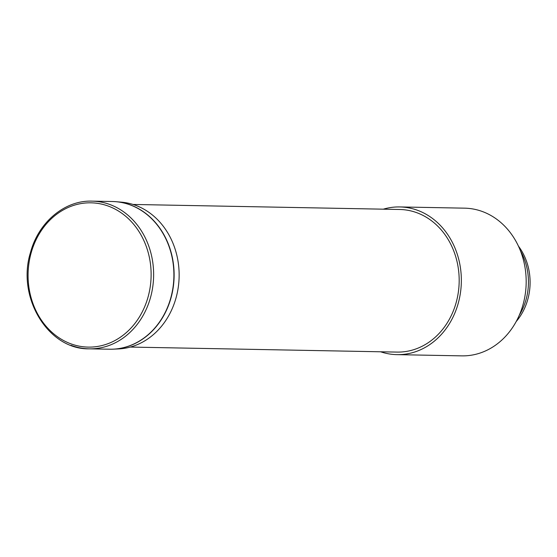<?xml version="1.0" encoding="UTF-8"?>
<svg xmlns="http://www.w3.org/2000/svg" width="557" height="557" viewBox="0 0 557 557"><rect width="100%" height="100%" fill="white"/><g stroke="black" fill="none" stroke-linecap="round" stroke-linejoin="round"><path stroke-width="0.84" d="M516.207 321.535A55.018 46.906 -88.9 0 0 527.764 299.52A55.018 46.906 -88.9 0 0 518.442 246.138M380.633 351.787A73.865 62.976 -88.9 0 0 396.974 354.642A73.865 62.976 -88.9 0 0 461.252 284.425A73.865 62.976 -88.9 0 0 399.759 206.939A73.865 62.976 -88.9 0 0 383.32 209.174M130.303 347.067L397.023 352.094A71.317 60.804 -88.9 0 0 459.038 275.485A71.317 60.804 -88.9 0 0 399.717 209.488L132.991 204.454M71.017 345.305A73.865 62.976 -88.9 0 0 89.259 348.835L109.534 349.218A73.865 62.976 -88.9 0 0 173.004 287.391A73.865 62.976 -88.9 0 0 130.561 205.053A73.865 62.976 -88.9 0 0 112.319 201.516L92.044 201.133C64.772 200.137 38.503 222.173 30.496 252.46C16.404 297.201 48.174 349.775 89.259 348.835A73.865 62.976 -88.9 0 0 150.494 297.584A73.865 62.976 -88.9 0 0 110.286 204.67A73.865 62.976 -88.9 0 0 92.044 201.133M112.423 201.516A73.865 62.976 91.1 0 1 116.121 201.711L121.419 202.163A73.51 62.676 91.1 0 1 176.019 297.967A73.51 62.676 91.1 0 1 118.648 348.919L113.336 349.169A73.865 62.976 91.1 0 1 109.638 349.225M116.121 201.711A73.865 62.976 91.1 0 1 170.985 297.974A73.865 62.976 91.1 0 1 113.336 349.169M399.759 206.939L464.594 208.165A73.865 62.976 91.1 0 1 526.087 285.644A73.865 62.976 91.1 0 1 461.809 355.867L396.974 354.642M520.503 250.956A56.542 48.208 91.1 0 1 526.045 299.638A56.542 48.208 91.1 0 1 519.291 315.213M148.058 297.041A72.152 61.521 91.1 0 1 70.419 343.655A72.152 61.521 91.1 0 1 31.143 252.885A72.152 61.521 91.1 0 1 108.782 206.271A72.152 61.521 91.1 0 1 148.058 297.041"/></g></svg>
